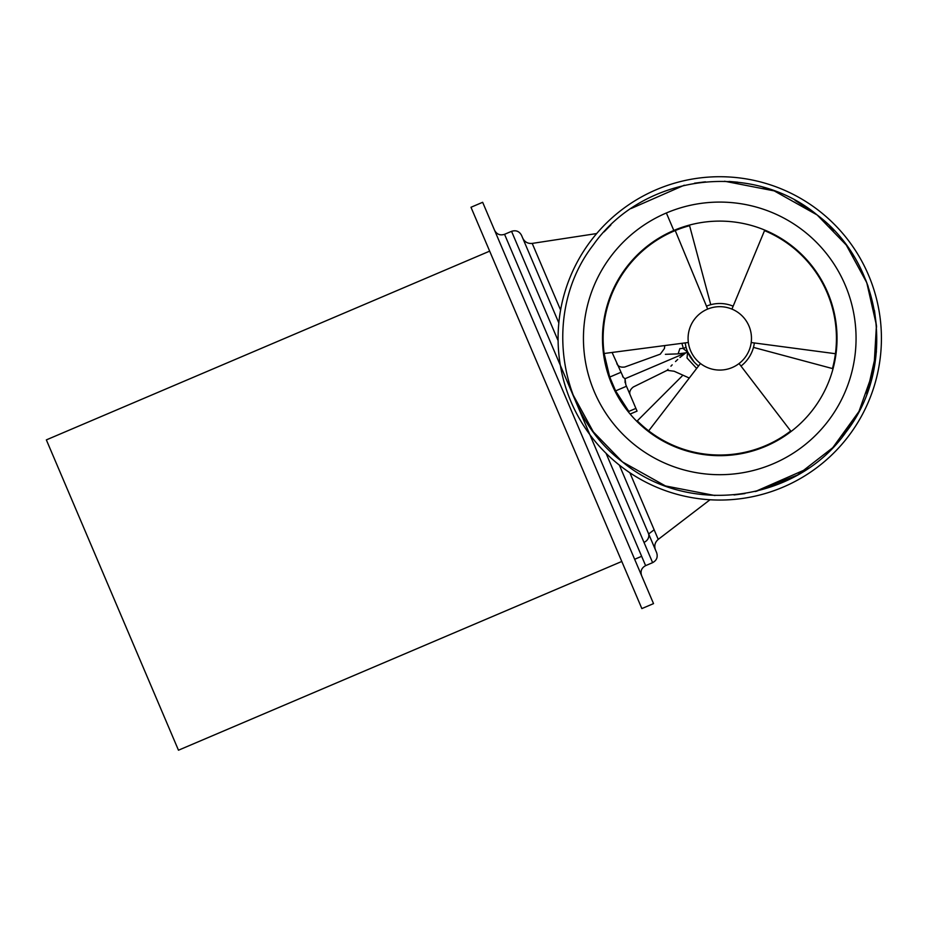 <?xml version="1.0" encoding="UTF-8"?>
<svg xmlns="http://www.w3.org/2000/svg" width="927" height="927" viewBox="0 0 927 927"><rect width="100%" height="100%" fill="white"/><g stroke="black" fill="none" stroke-linecap="round" stroke-linejoin="round"><path stroke-width="1.39" d="M641.855 608.587L470.986 207.266L482.654 202.295L653.523 603.616L641.855 608.587M648.367 533.257A7.613 6.674 156.9 0 1 643.987 542.376L652.62 562.654C656.698 560.429 658.031 557.104 656.64 552.677L619.352 465.099M558.83 322.932L521.542 235.354C519.317 231.275 515.991 229.942 511.553 231.333L504.555 234.311C500.128 235.713 496.802 234.369 494.578 230.29M619.294 398.923L614.752 390.638M609.607 378.703L607.231 371.472M605.713 365.783L605.516 364.971M611.843 384.334C608.657 376.339 608.657 376.339 611.843 384.334C615.389 392.156 615.389 392.156 611.843 384.334M609.618 378.726L610.881 380.197M765.69 446.304A117.289 117.289 0 0 1 611.843 384.334A117.289 117.289 0 0 1 673.813 230.475A117.289 117.289 0 0 1 827.66 292.445A117.289 117.289 0 0 1 765.69 446.304A117.289 117.289 0 0 1 611.843 384.334A117.289 117.289 0 0 1 673.813 230.475A117.289 117.289 0 0 1 827.66 292.445A117.289 117.289 0 0 1 765.69 446.304M619.572 465.273A161.669 161.669 0 0 0 846.641 438.564A161.669 161.669 0 0 0 819.932 211.495A161.669 161.669 0 0 0 592.863 238.216A161.669 161.669 0 0 0 619.572 465.273M880.65 354.126A161.669 161.669 0 0 1 710.012 499.757L658.24 539.398L629.862 472.758M612.446 384.068L612.446 384.068C610.001 378.007 610.001 378.007 612.446 384.068L612.469 384.114M613.929 388.958L614.543 388.691L613.929 387.393M630.777 413.778L637.058 411.113L625.818 384.728L625.03 378.714L626.559 378.065M612.087 352.457L623.384 377.44L625.03 378.714L628.958 377.046C634.74 390.29 634.74 390.29 628.958 377.046C623.419 363.697 623.419 363.697 628.958 377.046L687.591 352.086L687.938 352.584L687.15 350.673M635.899 408.401L628.819 411.414C631.414 414.566 631.414 414.566 628.819 411.414C631.414 414.566 631.414 414.566 628.819 411.414L615.609 390.881L609.734 377.069L604.091 353.314C603.616 349.27 603.616 349.27 604.091 353.314M619.734 398.378L621.681 401.495L621.067 401.762M607.197 368.9L606.826 367.509M605.667 365.597L606.281 365.331L609.051 375.064M609.885 377.486L610.835 380.07M625.099 382.677L625.03 378.714M678.066 353.859L678.112 353.847C654.647 354.496 654.647 354.496 678.112 353.847L685.748 352.863L679.943 357.509M677.614 353.894L665.389 354.323M678.112 353.847L679.885 348.587C659.584 348.668 659.584 348.668 679.885 348.587L682.921 348.367L687.591 352.086L687.034 358.019C669.908 375.168 669.908 375.168 687.034 358.019L696.664 368.448M679.885 348.587C659.653 346.605 659.653 346.605 679.885 348.587L679.85 348.587M681.89 343.326L683.477 348.772M686.872 349.885L687.452 351.449M687.614 351.831L693.975 361.831M698.529 366.014A34.867 34.867 0 0 1 685.204 342.897L685.54 344.971M749.074 326.269A31.703 31.703 0 0 0 707.672 309.073A31.703 31.703 0 0 0 690.488 350.476A31.703 31.703 0 0 0 731.89 367.671A31.703 31.703 0 0 0 749.074 326.269M740.986 366.061A34.867 34.867 0 0 0 754.346 342.955M733.153 306.177A34.867 34.867 0 0 0 706.467 306.142M677.718 359.479L675.516 361.542M672.179 364.856L670.916 366.177M668.054 369.317L667.162 370.325L674.138 371.24L689.282 378.042M685.748 352.863C661.067 375.319 661.067 375.319 685.748 352.863M623.384 377.44L622.654 376.559M731.936 309.097L764.52 230.638A116.651 116.651 0 0 1 835.424 353.708L751.206 342.538M688.344 342.48L604.114 353.5A116.651 116.651 0 0 1 675.238 230.556L707.672 309.073M739.051 363.535L790.708 430.985A116.651 116.651 0 0 1 648.68 430.858L700.464 363.5M682.029 376.13L637.289 420.858A116.651 116.651 0 0 0 648.68 430.858M710.754 304.693L689.584 225.701A116.651 116.651 0 0 0 675.238 230.556M753.466 347.393L832.458 368.564A116.651 116.651 0 0 0 835.424 353.708M489.676 251.136L46.35 439.885L178.471 750.21L621.797 561.461M652.62 562.654L645.621 565.644L504.555 234.311M643.987 542.376L606.073 453.338M558.1 340.661L511.553 231.333M560.592 310.047L532.214 243.407C527.845 243.801 524.67 242.028 522.712 238.112M673.813 230.475L666.362 212.978A136.304 136.304 0 0 1 845.169 284.995A136.304 136.304 0 0 1 773.141 463.801A136.304 136.304 0 0 1 594.334 391.785A136.304 136.304 0 0 1 666.362 212.978M724.555 181.228L774.219 190.892L817.174 214.983C882.979 264.346 896.676 367.046 846.119 431.936C796.919 502.283 688.24 516.779 622.33 461.797L593.35 431.889L572.874 394.485M622.33 461.797C556.524 412.422 542.828 309.722 593.384 244.832C642.585 174.496 751.264 159.989 817.174 214.983L846.281 245.052L866.78 282.689L876.432 325.273L873.883 369.421L858.981 411.437L832.77 447.683L797.498 475.053L756.235 491.322M714.949 495.539L665.47 485.945L622.631 462.028M734.045 494.96L744.96 493.581M755.204 491.565L808.379 468.251M828.611 451.843L835.401 444.902M842.434 436.721L855.459 417.799M866.78 394.091L876.421 351.704M876.571 327.092L874.462 310.394M868.182 286.524L865.575 279.595M853.883 256.339L850.824 251.541M834.138 230.51L829.966 226.258M815.864 213.952L795.03 200.348M773.072 190.475L763.106 187.254M737.857 182.202L729.051 181.437M705.459 181.808L694.543 183.187M684.3 185.203L631.125 208.517M610.893 224.948L604.103 231.866M626.467 386.258L615.609 390.881M620.592 372.445L609.734 377.069M683.442 348.749L685.992 347.011M645.621 565.644C641.542 567.869 640.209 571.194 641.6 575.621M641.646 556.304L634.647 559.282M648.668 533.952L654.138 529.769M658.24 539.398C654.926 542.283 653.998 545.783 655.47 549.92M532.214 243.407L596.675 233.558M667.162 370.325L633.303 386.999C630.024 389.595 629.016 392.318 630.267 395.169M616.803 363.535C617.985 366.42 620.65 367.579 624.786 367.011L660.279 354.16L664.45 348.494L664.74 345.574M688.912 354.589L690.499 357.312M692.62 360.232L694.636 362.527"/></g></svg>
